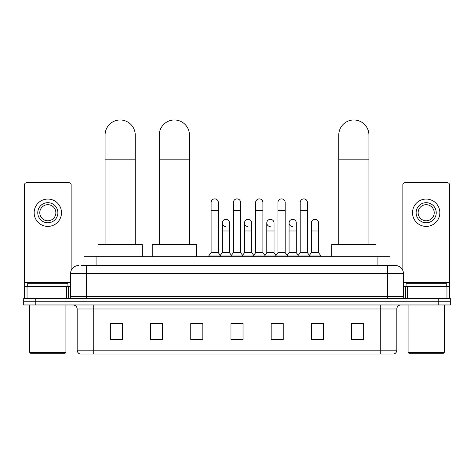 <?xml version="1.0" encoding="UTF-8"?>
<svg xmlns="http://www.w3.org/2000/svg" width="474" height="474" viewBox="0 0 474 474"><rect width="100%" height="100%" fill="white"/><g stroke="black" fill="none" stroke-linecap="round" stroke-linejoin="round"><path stroke-width="0.71" d="M84.017 265.564L84.017 256.724L389.984 256.724L389.984 265.564M81.581 265.564L395.417 265.564A8.04 8.04 0 0 1 403.457 273.611L403.457 296.528C403.564 297.737 404.239 298.407 405.471 298.537M81.398 265.564L86.623 265.564L86.623 273.611L70.543 273.611L70.543 296.528A2.009 2.009 0 0 1 68.529 298.537M78.583 265.564A8.04 8.04 0 0 0 70.543 273.611M35.763 298.537L23.7 298.537L23.7 301.754L35.763 301.754L23.7 301.754L23.7 304.972L35.763 304.972L35.763 301.754L438.237 301.754L35.763 301.754L35.763 298.537L438.237 298.537L438.237 301.754L450.3 301.754L438.237 301.754L438.237 304.972L35.763 304.972M438.237 304.972L450.3 304.972L450.3 298.537L438.237 298.537M403.457 273.611L387.376 273.611L387.376 265.564L395.417 265.564M396.827 350.162C396.714 352.093 395.749 353.379 393.93 354.025L380.741 354.025L380.741 350.162L396.827 350.162L396.827 308.989A4.023 4.023 0 0 1 400.844 304.972M380.741 354.025L80.07 354.025A4.023 4.023 0 0 1 77.173 350.162L77.173 308.989C76.936 306.548 75.597 305.209 73.156 304.972M363.653 339.591L363.653 323.505L351.589 323.505L351.589 339.591L363.653 339.591M323.446 339.591L323.446 323.505L311.382 323.505L311.382 339.591L323.446 339.591M283.239 339.591L283.239 323.505L271.175 323.505L271.175 339.591L283.239 339.591M122.41 339.591L122.41 323.505L110.347 323.505L110.347 339.591L122.41 339.591M162.618 339.591L162.618 323.505L150.554 323.505L150.554 339.591L162.618 339.591M202.825 339.591L202.825 323.505L190.761 323.505L190.761 339.591L202.825 339.591M243.032 339.591L243.032 323.505L230.968 323.505L230.968 339.591L243.032 339.591M311.382 323.588L318.984 323.588M202.825 323.505L190.761 323.588L202.825 323.505M159.88 323.588L162.618 323.588M277.527 323.588L274.434 323.588M232.977 323.588L241.023 323.588M122.41 323.588L110.347 323.588M283.239 323.588L271.175 323.588M363.653 323.588L351.589 323.588M66.621 298.537L66.621 286.474L29.027 286.474L29.027 298.537M71.147 270.553L71.147 184.753A2.009 2.009 0 0 0 69.133 182.739L26.514 182.739A2.009 2.009 0 0 0 24.506 184.753L24.506 286.474L29.027 286.474M66.621 286.474L70.543 286.474M24.506 298.537L24.506 286.474M47.827 202.682A10.055 10.055 0 0 0 37.772 212.737A10.055 10.055 0 0 0 47.827 222.786A10.055 10.055 0 0 0 57.875 212.737A10.055 10.055 0 0 0 47.827 202.682M47.827 204.691A8.04 8.04 0 0 0 39.78 212.737A8.04 8.04 0 0 0 47.827 220.777A8.04 8.04 0 0 0 55.867 212.737A8.04 8.04 0 0 0 47.827 204.691M47.827 226.406A13.669 13.669 0 0 0 61.496 212.737A13.669 13.669 0 0 0 47.827 199.062A13.669 13.669 0 0 0 34.152 212.737A13.669 13.669 0 0 0 47.827 226.406M65.116 353.219L30.537 353.219L29.732 352.413L65.916 352.413L65.116 353.219M29.732 304.972L29.732 352.413M65.916 304.972L65.916 352.413M67.93 286.474L67.93 283.256L27.723 283.256L27.723 286.474M105.08 244.661L105.08 135.054A15.079 15.079 0 0 1 120.159 119.975A15.079 15.079 0 0 1 135.238 135.054A15.079 15.079 0 0 0 120.159 119.975M135.238 244.661L135.238 135.054M142.271 256.724L142.271 244.661L98.041 244.661L98.041 256.724M159.282 244.661L159.282 135.054A15.079 15.079 0 0 1 174.355 119.975A15.079 15.079 0 0 1 189.434 135.054A15.079 15.079 0 0 0 174.355 119.975M189.434 244.661L189.434 135.054M196.473 256.724L196.473 244.661L152.243 244.661L152.243 256.724M338.762 244.661L338.762 135.054A15.079 15.079 0 0 1 353.841 119.975A15.079 15.079 0 0 1 368.92 135.054A15.079 15.079 0 0 0 353.841 119.975M368.92 244.661L368.92 135.054M375.959 256.724L375.959 244.661L331.729 244.661L331.729 256.724M211.108 210.563L218.342 210.563L218.342 252.701L211.108 252.701L211.108 202.522A3.62 3.62 0 0 1 214.953 198.908A3.62 3.62 0 0 1 218.342 202.522A3.62 3.62 0 0 0 214.953 198.908M211.108 252.701L208.696 255.919L208.696 256.724M218.342 252.701L220.754 255.919L208.696 255.919M233.38 252.701L233.38 210.563L240.62 210.563L240.62 252.701L233.38 252.701L230.968 255.919L220.754 255.919L220.754 256.724M233.38 210.563L233.38 202.522A3.62 3.62 0 0 1 237.225 198.908A3.62 3.62 0 0 1 240.62 202.522A3.62 3.62 0 0 0 237.225 198.908M240.62 252.701L243.032 255.919L230.968 255.919L230.968 256.724M255.658 252.701L255.658 210.563L262.892 210.563L262.892 252.701L255.658 252.701L253.246 255.919L243.032 255.919L243.032 256.724M255.658 210.563L255.658 202.522A3.62 3.62 0 0 1 259.503 198.908A3.62 3.62 0 0 1 262.892 202.522A3.62 3.62 0 0 0 259.503 198.908M262.892 252.701L265.304 255.919L253.246 255.919L253.246 256.724M277.93 252.701L277.93 210.563L285.17 210.563L285.17 252.701L277.93 252.701L275.518 255.919L265.304 255.919L265.304 256.724M277.93 210.563L277.93 202.522A3.62 3.62 0 0 1 281.775 198.908A3.62 3.62 0 0 1 285.17 202.522A3.62 3.62 0 0 0 281.775 198.908M285.17 252.701L287.582 255.919L275.518 255.919L275.518 256.724M300.208 252.701L300.208 210.563L307.442 210.563L307.442 252.701L300.208 252.701L297.796 255.919L287.582 255.919L287.582 256.724M300.208 210.563L300.208 202.522A3.62 3.62 0 0 1 304.053 198.908A3.62 3.62 0 0 1 307.442 202.522A3.62 3.62 0 0 0 304.053 198.908M307.442 252.701L309.854 255.919L297.796 255.919L297.796 256.724M318.581 252.701L318.581 230.986L311.341 230.986L311.341 252.701L318.581 252.701L320.993 255.919L309.854 255.919L309.854 256.724M225.636 226.56A3.62 3.62 0 0 1 222.247 222.946A3.62 3.62 0 0 1 226.092 219.338A3.62 3.62 0 0 1 229.481 222.946L229.481 230.986L222.247 230.986L222.247 222.946M229.481 230.986L229.481 252.701L222.247 252.701L222.247 230.986M222.247 252.701L220.292 255.302M229.481 252.701L231.431 255.302M247.908 226.56A3.62 3.62 0 0 1 244.519 222.946A3.62 3.62 0 0 1 248.364 219.338A3.62 3.62 0 0 1 251.753 222.946L251.753 230.986L244.519 230.986L244.519 222.946M251.753 230.986L251.753 252.701L244.519 252.701L244.519 230.986M244.519 252.701L242.57 255.302M251.753 252.701L253.709 255.302M270.186 226.56A3.62 3.62 0 0 1 266.791 222.946A3.62 3.62 0 0 1 270.642 219.338A3.62 3.62 0 0 1 274.031 222.946L274.031 230.986L266.791 230.986L266.791 222.946M274.031 230.986L274.031 252.701L266.791 252.701L266.791 230.986M266.791 252.701L264.842 255.302M274.031 252.701L275.981 255.302M292.458 226.56A3.62 3.62 0 0 1 289.069 222.946A3.62 3.62 0 0 1 292.914 219.338A3.62 3.62 0 0 1 296.303 222.946L296.303 230.986L289.069 230.986L289.069 222.946M296.303 230.986L296.303 252.701L289.069 252.701L289.069 230.986M289.069 252.701L287.12 255.302M296.303 252.701L298.259 255.302M311.341 230.986L311.341 222.946A3.62 3.62 0 0 1 315.192 219.338A3.62 3.62 0 0 1 318.581 222.946L318.581 230.986M311.341 252.701L309.392 255.302M320.993 255.919L320.993 256.724M444.973 298.537L444.973 286.474L407.379 286.474L407.379 298.537M449.494 298.537L449.494 286.474L449.494 298.537M444.973 286.474L449.494 286.474L449.494 184.753A2.009 2.009 0 0 0 447.486 182.739L404.867 182.739A2.009 2.009 0 0 0 402.853 184.753L402.853 270.553M403.457 286.474L407.379 286.474M426.173 202.682A10.055 10.055 0 0 0 416.125 212.737A10.055 10.055 0 0 0 426.173 222.786A10.055 10.055 0 0 0 436.228 212.737A10.055 10.055 0 0 0 426.173 202.682M426.173 204.691A8.04 8.04 0 0 0 418.133 212.737A8.04 8.04 0 0 0 426.173 220.777A8.04 8.04 0 0 0 434.22 212.737A8.04 8.04 0 0 0 426.173 204.691M426.173 226.406A13.669 13.669 0 0 0 439.848 212.737A13.669 13.669 0 0 0 426.173 199.062A13.669 13.669 0 0 0 412.504 212.737A13.669 13.669 0 0 0 426.173 226.406M443.463 353.219L408.884 353.219L408.084 352.413L444.268 352.413L443.463 353.219M408.084 304.972L408.084 352.413M444.268 304.972L444.268 352.413M446.277 286.474L446.277 283.256L406.07 283.256L406.07 286.474M96.08 265.564L96.08 256.724M377.92 265.564L377.92 256.724M86.623 298.537L86.623 296.528L403.457 296.528M70.543 296.528L86.623 296.528L86.623 273.611L387.376 273.611L387.376 298.537M380.741 304.972L380.741 308.989L77.173 308.989M396.827 308.989L380.741 308.989L380.741 350.162L93.26 350.162L93.26 354.025M77.173 350.162L93.26 350.162L93.26 304.972M243.032 339.029L230.968 339.029M202.825 339.029L190.761 339.029M162.618 339.029L150.554 339.029M122.41 339.029L110.347 339.029M283.239 339.029L271.175 339.029M323.446 339.029L311.382 339.029M363.653 339.029L351.589 339.029M70.543 282.457L24.506 282.457M68.6 286.474L68.6 298.537M24.535 286.474L24.535 298.537M27.048 298.537L27.048 286.474M105.08 159.181L135.238 159.181M159.282 159.181L189.434 159.181M338.762 159.181L368.92 159.181M449.494 282.457L403.457 282.457M449.465 298.537L449.465 286.474M446.952 286.474L446.952 298.537M405.4 298.537L405.4 286.474M218.342 210.563L218.342 202.522M240.62 210.563L240.62 202.522M262.892 210.563L262.892 202.522M285.17 210.563L285.17 202.522M307.442 210.563L307.442 202.522"/></g></svg>
